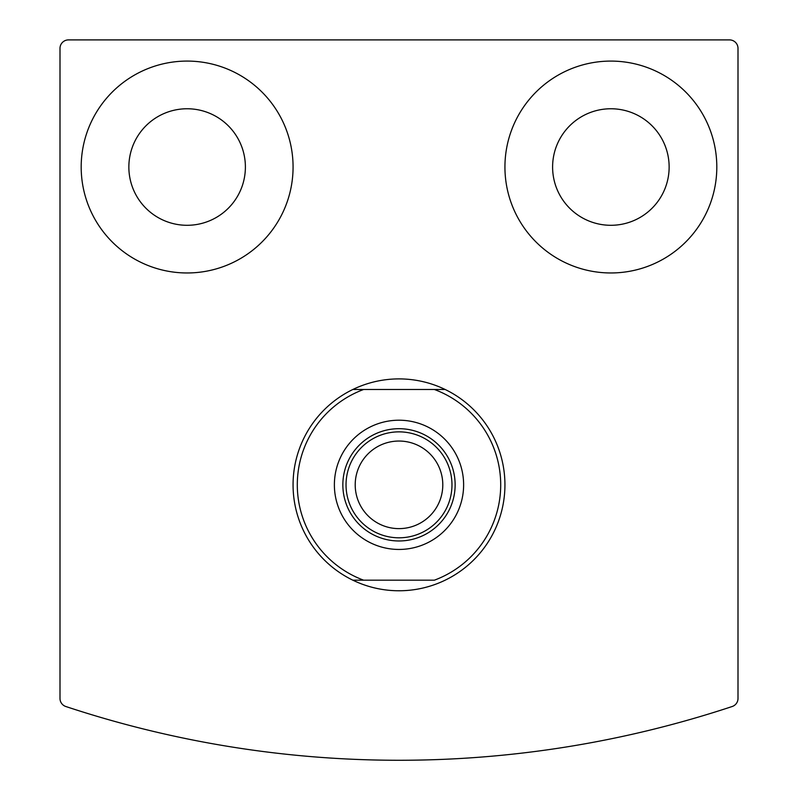 <?xml version="1.0" encoding="UTF-8"?>
<svg xmlns="http://www.w3.org/2000/svg" width="798" height="798" viewBox="0 0 798 798"><rect width="100%" height="100%" fill="white"/><g stroke="black" fill="none" stroke-linecap="round" stroke-linejoin="round"><path stroke-width="1.2" d="M60 48.379L60 698.459A8.479 8.479 0 0 0 65.815 706.509A1059.365 1059.365 0 0 0 732.185 706.509A8.479 8.479 0 0 0 738 698.459L738 48.379A8.479 8.479 0 0 0 729.522 39.9L68.478 39.9A8.479 8.479 0 0 0 60 48.379M352.826 389.494A105.935 105.935 0 0 1 504.935 484.835A105.935 105.935 0 0 1 352.826 580.176A105.935 105.935 0 0 1 352.826 389.494L363.609 389.494L352.826 389.494M504.935 167.021A105.935 105.935 0 0 1 663.836 75.281A105.935 105.935 0 0 1 663.836 258.771A105.935 105.935 0 0 1 504.935 167.021M81.187 167.021A105.935 105.935 0 0 1 240.098 75.281A105.935 105.935 0 0 1 240.098 258.771A105.935 105.935 0 0 1 81.187 167.021M128.857 167.021A58.264 58.264 0 0 1 216.258 116.568A58.264 58.264 0 0 1 216.258 217.485A58.264 58.264 0 0 1 128.857 167.021M552.605 167.021A58.264 58.264 0 0 1 640.006 116.568A58.264 58.264 0 0 1 640.006 217.485A58.264 58.264 0 0 1 552.605 167.021M434.391 389.494L363.609 389.494A101.695 101.695 0 0 0 363.609 580.176L434.391 580.176A101.695 101.695 0 0 0 434.391 389.494L445.174 389.494L434.391 389.494M334.382 484.835A64.618 64.618 0 0 1 431.309 428.865A64.618 64.618 0 0 1 431.309 540.795A64.618 64.618 0 0 1 334.382 484.835M363.609 580.176L352.826 580.176L363.609 580.176M342.851 484.835A56.149 56.149 0 0 1 427.07 436.207A56.149 56.149 0 0 1 427.07 533.453A56.149 56.149 0 0 1 342.851 484.835M346.033 484.835A52.967 52.967 0 0 1 425.484 438.96A52.967 52.967 0 0 1 425.484 530.71A52.967 52.967 0 0 1 346.033 484.835M355.21 484.835A43.79 43.79 0 0 1 420.895 446.91A43.79 43.79 0 0 1 420.895 522.76A43.79 43.79 0 0 1 355.21 484.835"/></g></svg>
